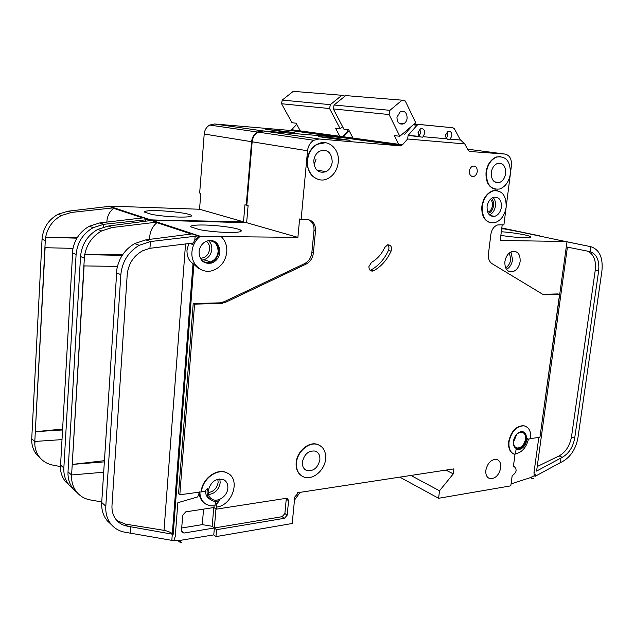 <?xml version="1.0" encoding="UTF-8"?>
<svg xmlns="http://www.w3.org/2000/svg" width="634" height="634" viewBox="0 0 634 634"><rect width="100%" height="100%" fill="white"/><g stroke="black" fill="none" stroke-linecap="round" stroke-linejoin="round"><path stroke-width="0.95" d="M300.849 131.904L296.102 123.226L291.981 122.703L281.551 103.738L282.209 100.085L293.288 91.336L341.9 95.282L345.039 96.122M340.339 137.316L335.537 128.187L340.189 128.773L329.601 108.557L330.322 104.658L341.9 95.282M281.551 103.738L329.601 108.557M282.209 100.085L330.322 104.658M340.189 128.773L342.645 126.745M149.402 220.664L150.44 219.832L170.546 220.561M147.77 220.87L149.41 219.491L150.44 219.832M108.327 206.43L108.779 206.09L149.41 219.491M251.278 152.342L251.595 148.594M157.993 210.694C171.251 211.043 188.829 213.452 191.206 215.283C192.657 216.63 188.433 217.216 178.534 217.05C168.89 216.725 160.022 215.861 151.938 214.458L144.401 212.049C144.497 210.924 149.022 210.472 157.993 210.694M106.861 222.082C107.083 216.448 109.325 211.851 113.597 208.293L113.272 207.865L71.404 212.445L61.363 215.52C52.796 220.291 47.558 227.551 45.648 237.282L77.205 237.702M113.597 208.293L142.626 217.898M145.622 221.155L145.709 219.824L148.855 219.483M170.284 220.323L243.511 221.813L244.946 204.782L246.23 205.115L251.587 141.707C252.094 137.332 254.036 134.107 257.412 132.03L262.539 130.866L340.87 137.435L289.825 130.406L214.577 123.987L262.539 130.866M69.082 485.065L65.96 482.141C62.639 478.282 60.777 473.606 60.389 468.122L72.815 249.328C74.867 239.026 80.367 231.323 89.331 226.219L99.807 222.906L103.651 224.325L145.709 219.824M143.752 217.795L99.807 222.906M103.485 227.027L103.651 224.325L93.119 227.669C82.903 233.637 77.229 242.584 76.096 254.519L63.844 468.011C63.543 474.866 65.405 480.659 69.439 485.398L73.164 488.766M109.143 206.367L68.02 211.193L71.404 212.445M108.779 206.09L199.559 209.244L243.511 221.813M214.577 123.987L209.68 125.056C206.47 126.966 204.639 129.962 204.203 134.028L199.67 193.029L200.788 193.315L199.559 209.244M348.193 131.373L347.527 131.317L347.947 129.748M296.752 124.407L291.616 129.724L342.709 136.659L347.527 131.317M342.709 136.659L341.068 137.451M246.23 205.115L246.816 205.131M290.047 130.43L341.068 137.419M291.616 129.724L290.047 130.422M501.795 228.026L502.667 228.208L501.771 228.185M40.164 457.994L37.16 455.188C33.293 450.671 31.486 445.203 31.732 438.776L34.791 441.557L34.815 444.664C35.211 449.878 37.018 454.34 40.227 458.057C43.532 461.742 47.709 464.088 52.757 465.094L60.341 466.553M504.387 228.937L528.177 233.455M502.667 228.208L504.434 228.573M34.791 441.557L45.109 247.712M62.362 429.971L35.306 431.675L45.458 237.282L45.283 240.619L42.05 239.161C43.049 228.042 48.382 219.736 58.035 214.244L68.02 211.193M35.496 431.659L62.417 429.075M34.815 444.664L34.989 441.438M529.16 233.661L501.803 227.978M31.732 438.776L42.05 239.161M34.791 441.454L61.815 439.624M281.433 131.444L265.622 129.225L294.366 132.53L281.433 131.444M76.928 238.162L45.648 237.282M44.919 247.712L72.997 248.354M278.334 131.008L278.397 130.303M407.139 118.193C406.766 120.84 405.609 122.711 403.668 123.796C399.404 124.882 397.169 122.671 396.955 117.171L400.331 111.608C404.658 110.435 406.933 112.63 407.139 118.193M353.534 139.131L348.716 129.843L343.953 129.249L333.349 108.937L334.078 105.014L345.696 95.591L402.075 100.164L405.284 100.988L415.706 122.727L399.816 136.278L389.118 114.54L389.926 110.324L402.075 100.164M399.254 145.4L394.403 135.597L399.816 136.278M333.349 108.937L389.118 114.54M334.078 105.014L389.926 110.324M207.928 240.627C214.538 240.666 217.93 244.32 218.12 251.579C217.446 256.683 214.886 260.146 210.433 261.953C206.898 263.023 203.823 262.302 201.2 259.781M219.935 252.007C219.221 257.436 216.495 261.113 211.756 263.023C203.839 264.346 199.599 260.637 199.044 251.896C199.655 246.84 202.111 243.258 206.399 241.15C214.775 239.216 219.285 242.838 219.935 252.007M212.604 240.587C216.844 242.656 218.865 246.317 218.69 251.579C217.977 257 215.259 260.661 210.528 262.571L204.837 262.73M188.766 243.551L186.99 250.065C186.816 256.31 188.829 260.82 193.021 263.586L198.022 268.079L201.85 269.997M191.951 251.857C192.601 245.406 195.367 240.207 200.249 236.268L221.179 236.585C225.292 240.587 227.162 245.746 226.774 252.047C225.53 261.303 220.838 267.461 212.699 270.528C201.929 274.237 190.675 264.354 191.951 251.857M189.677 243.44L192.411 244.391L194.812 240.238L199.028 235.864L200.249 236.268M150.67 220.513L151.217 220.093L199.028 235.864M490.336 199.361C492.024 200.756 492.729 202.864 492.467 205.693C491.873 209.133 490.288 211.304 487.72 212.208M371.532 262.333L368.925 266.534C368.909 269.656 370.185 271.17 372.737 271.075L373.806 270.686C381.28 266.438 387.033 259.924 391.075 251.143C392.137 247.014 390.996 244.906 387.636 244.811L384.695 247.498C381.613 254.186 377.23 259.132 371.532 262.333M523.201 431.809C525.451 433.093 526.394 435.558 526.022 439.211C524.548 445.456 521.528 448.626 516.948 448.714L516.179 448.5M526.379 439.362C524.904 445.615 521.885 448.785 517.304 448.872C514.356 448.048 513.064 445.472 513.421 441.153C514.856 434.972 517.843 431.786 522.361 431.596C525.412 432.372 526.743 434.964 526.379 439.362M514.443 454.324C510.251 452.478 508.452 448.286 509.047 441.755C511.424 431.485 516.369 426.167 523.882 425.802C529.01 427.078 531.26 431.397 530.634 438.776L527.615 439.172L527.171 438.395C525.832 445.789 522.44 449.601 517.003 449.831L516.036 449.538L515.537 453.286L514.443 454.324M513.73 454.023C509.776 452.034 508.096 447.889 508.69 441.605C511.067 431.334 516.013 426.016 523.525 425.652L525.428 426.199M151.217 220.093L246.642 222.716L248.1 205.598L246.8 205.265L252.173 141.802L307.545 150.773L301.126 219.364L307.339 219.53C312.887 220.363 315.613 224.095 315.518 230.752L313.378 252.982C312.681 258.165 310.232 261.882 306.056 264.116L225.458 302.347L221.02 303.432L194.567 304.146L179.818 494.75L204.608 491.469L207.516 488.719L207.096 491.112C206.874 495.233 208.237 498.253 211.185 500.171C213.587 501.549 216.297 501.716 219.301 500.678L216.883 503.864L215.267 502.659L215.647 501.359M205.456 491.207C205.606 494.734 206.985 497.318 209.577 498.974L209.917 499.227M296.474 462.844C297.227 451.804 308.766 441.716 317.317 444.426C323.277 446.494 326.042 451.353 325.622 458.976C324.806 470.357 312.514 480.651 303.821 476.998C298.535 474.668 296.078 469.952 296.474 462.844M301.824 475.999C297.639 473.265 295.745 468.819 296.157 462.654C296.91 451.614 308.449 441.533 316.992 444.244L319.576 445.322M482.244 206.304C483.615 198.268 487.269 193.124 493.197 190.866C502.104 189.994 506.415 195.462 506.138 207.27C504.672 215.568 500.836 220.727 494.647 222.764C486.135 223.287 482.006 217.795 482.244 206.304M490.565 222.796C484.225 220.862 481.333 215.346 481.872 206.232C483.243 198.196 486.896 193.053 492.824 190.802L497.151 190.572M486.429 172.194C487.697 164.515 491.12 159.467 496.691 157.05C506.011 155.742 510.576 161.321 510.378 173.787C509.023 181.72 505.425 186.8 499.592 189.019C490.661 189.946 486.27 184.335 486.429 172.194M495.289 189.249C488.608 187.418 485.533 181.712 486.056 172.139C487.324 164.46 490.74 159.419 496.311 157.002L500.852 156.543M307.53 160.315C308.425 153.119 311.587 147.833 317.024 144.457C327.493 137.974 340.062 148.863 338.271 162.352C337.225 170.094 333.682 175.539 327.619 178.693C317.586 183.844 305.929 173.454 307.53 160.315M319.306 179.691C311.001 177.29 306.959 170.808 307.181 160.251C308.076 153.063 311.246 147.785 316.675 144.409L325.527 142.698M501.328 231.735C513.389 232.543 529.311 235.254 530.444 236.736C531.023 237.449 529.018 237.774 524.421 237.718C517.399 237.52 509.546 236.744 500.86 235.388M332.224 161.955C331.614 166.536 329.529 169.785 325.971 171.703C318.379 173.629 314.313 169.975 313.775 160.727C314.329 156.344 316.279 153.159 319.615 151.154C327.461 148.863 331.661 152.461 332.224 161.955M505.663 173.47C504.854 178.202 502.714 181.245 499.251 182.6C493.846 183.202 491.191 179.842 491.287 172.519C492.063 167.883 494.14 164.848 497.508 163.421C503.055 162.684 505.774 166.037 505.663 173.47M418.979 136.334L418.02 132.696L420.437 128.876C423.219 128.234 424.661 129.716 424.748 133.314L423.013 136.698L446.312 138.767L445.417 135.201L447.858 131.412C450.497 130.866 451.836 132.332 451.884 135.787L450.195 139.108L460.403 140.019L454.419 128.853L452.953 127.775L418.797 124.454L417.029 125.239L408.137 135.375L422.791 137.206L423.013 136.698M419.803 129.265L420.714 132.831L418.916 136.262M423.195 136.714L446.502 138.791L449.942 139.662L450.195 139.108M447.033 131.935L447.802 135.311L446.17 138.577M319.877 459.737C317.919 467.789 313.6 471.411 306.919 470.602C303.662 469.231 302.156 466.386 302.394 462.059C304.257 454.19 308.465 450.52 315.011 451.051C318.506 452.327 320.13 455.228 319.877 459.737M520.118 261.588C519.008 267.405 516.282 270.853 511.947 271.931C506.97 271.851 504.624 268.404 504.902 261.596C505.972 255.89 508.626 252.435 512.866 251.254C518.002 251.215 520.419 254.662 520.118 261.588M501.431 207.08C500.559 212.025 498.276 215.124 494.599 216.368C489.448 216.725 486.944 213.436 487.086 206.502C487.926 201.644 490.137 198.561 493.727 197.229C499.021 196.746 501.589 200.035 501.431 207.08M500.733 467.876C498.966 475.199 495.368 478.789 489.955 478.646C486.841 477.6 485.478 474.787 485.858 470.214C487.586 462.986 491.12 459.373 496.47 459.381C499.711 460.371 501.129 463.2 500.733 467.876M525.483 439.283C524.144 445.005 521.37 447.913 517.178 448C514.475 447.239 513.286 444.886 513.611 440.923C514.927 435.249 517.661 432.333 521.814 432.166C524.603 432.887 525.824 435.257 525.483 439.283M227.844 488.14C227.463 496.113 217.66 502.936 211.907 499.124C209.236 497.405 208 494.679 208.198 490.954C210.654 481.681 215.806 477.917 223.659 479.669C226.663 481.333 228.058 484.154 227.844 488.14M477.259 171.552C476.847 174.041 475.722 175.666 473.875 176.434C470.864 176.831 469.366 175.032 469.39 171.029C469.786 168.565 470.896 166.948 472.71 166.163C475.762 165.72 477.283 167.519 477.259 171.552M204.267 225.015C218.445 225.26 238.099 228.05 240.888 230.253C242.592 231.806 238.408 232.543 228.343 232.464C218.167 232.202 208.57 231.275 199.559 229.674L190.707 226.845C190.335 225.474 194.86 224.864 204.267 225.015M149.719 239.367C149.465 232.599 151.859 227.02 156.915 222.629L156.574 222.169L112.273 227.503L101.606 230.919C92.477 236.165 86.858 244.066 84.75 254.622L122.616 254.749M156.915 222.629L191.214 233.986M205.614 260.194L203.435 259.892M194.812 240.238L195.113 236.26L198.442 235.856M221.179 236.585L297.893 237.378L299.613 218.968L301.126 219.364M110.752 524.056L107.471 520.99C103.984 516.908 102.058 511.915 101.694 506.011L101.717 502.485L105.807 506.217C105.426 513.619 107.344 519.832 111.584 524.833C115.182 528.891 119.771 531.379 125.342 532.291L171.822 540.366L172.29 534.185L173.169 534.327L193.925 263.926M171.822 540.366L173.756 540.675L175.246 536.515L177.853 502.707L197.721 496.913L199.512 491.936M179.818 494.75L178.542 493.759L193.219 303.543L194.567 304.146M221.02 303.432L219.633 302.846L193.219 303.543M219.633 302.846L224.071 301.76L304.558 263.633C308.734 261.406 311.167 257.705 311.865 252.53L313.996 230.34C314.234 225.046 312.332 221.472 308.275 219.618M101.717 502.485L116.918 268.879C119.192 257.658 125.112 249.225 134.685 243.583L145.836 239.866L150.409 241.554L195.113 236.26M192.403 233.859L145.836 239.866M192.411 244.391L192.506 243.099L149.941 248.298L150.409 241.554L139.187 245.303C128.282 251.904 122.164 261.707 120.84 274.696L105.807 506.217M151.7 220.418L108.295 226.037L112.273 227.503M173.169 534.327L172.329 533.614C170.308 532.132 167.535 531.046 164.016 530.349L125.167 524.049L116.862 520.53M501.684 228.874L506.312 228.985L565.187 241.475L500.218 240.476L502.199 224.84M450.378 139.131L460.585 140.043L464.77 143.926L468.098 150.155L469.414 151.463L504.918 154.062C509.625 155.124 511.796 158.968 511.424 165.601L503.911 224.88L497.841 224.896C494.108 226.108 491.786 229.223 490.89 234.239L488.442 253.877C488.029 258.466 489.242 261.739 492.063 263.689L542.308 294.057L544.994 294.762L542.744 294.295M464.77 143.926L407.599 138.997L408.137 135.375M349.191 130.77L343.335 136.746L402.519 144.79L407.599 138.997M402.519 144.79L400.775 145.907L319.14 138.989L313.759 140.273C310.2 142.539 308.132 146.042 307.545 150.773M201.255 491.683C201.85 478.836 217.129 467.638 226.734 472.734L228.605 473.82M201.549 491.905C202.143 479.05 217.422 467.844 227.035 472.94C241.039 478.504 232.813 505.369 216.614 507.073L216.123 509.181L286.37 498.292L287.487 498.427L288.581 500.686L286.251 499.132L284.88 513.516L282.138 516.686L214.363 527.979L213.785 534.882L215.964 536.618L292.211 523.494L294.778 496.985L297.504 493.831L297.615 492.729L453.904 468.883L453.286 473.867L439.513 490.787L438.601 498.284L510.814 485.85L512.177 475.643C516.575 472.687 517.273 469.683 514.261 466.608L513.381 466.592L515.038 454.182M215.964 536.618L216.543 529.699L284.452 518.295L287.202 515.117L288.581 500.686M544.994 294.762L559.56 294.374L539.938 437.286L530.666 438.569M404.69 134.265L412.195 125.722M402.107 124.256L401.726 123.582M252.173 141.802C252.681 137.427 254.622 134.194 257.998 132.118L263.134 130.953L341.472 137.491L400.577 145.598M343.335 136.746L341.694 137.507L400.807 145.614M215.948 509.047L214.363 527.979L184.09 533.028L182.275 532.592L181.506 530.563L182.703 515.252L185.754 511.86L213.935 507.525L214.062 505.98M286.219 498.316L286.251 499.132M246.642 222.716L297.893 237.378M179.604 540.723L181.704 542.514L180.848 542.664L177.948 540.739L213.785 534.882M173.954 540.113L177.948 540.739M76.793 492.277L73.639 489.321C69.581 484.558 67.711 478.725 68.02 471.815L71.594 475.064L71.602 478.408C71.975 484.004 73.853 488.759 77.229 492.681C80.692 496.573 85.091 498.998 90.416 499.957L101.749 501.93M180.048 542.538L181.704 542.514M532.94 478.892L530.309 477.656L534.177 475.801L533.994 472.528L538.805 437.444M399.808 477.133L438.601 498.284M559.56 294.374L557.888 293.922L543.322 294.311M540.065 436.374L566.986 241.839L590.872 246.697L590.167 251.65L567.398 247.125L536.594 471.078L562.271 457.304C568.872 453.548 573.017 447.152 574.697 438.126L598.647 270.861C599.613 260.566 596.784 254.163 590.167 251.65M565.187 241.475L566.986 241.839M535.096 473.986L535.207 476.277L560.345 462.646L561.011 457.922M71.594 475.064L84.1 265.908M104.325 461.869L72.221 464.429L84.56 254.622L84.338 258.236L80.534 256.516C81.691 244.486 87.405 235.452 97.691 229.421L108.295 226.037M72.427 464.405L104.396 460.672M71.602 478.408L71.808 474.937M542.197 236.617L513.033 230.411M560.345 462.646L562.477 461.6C570.703 456.884 575.862 448.904 577.962 437.658L601.935 270.829C603.156 257.642 599.463 249.598 590.872 246.697L557.698 239.882M68.02 471.815L80.534 256.516M539.946 235.903L506.312 228.985M414.129 124.066L418.797 124.454M452.953 127.775L414.771 124.018M535.207 476.277L534.177 475.801M533.4 478.702L530.769 477.465M71.602 474.953L103.659 472.235M511.075 483.916L530.309 477.656M410.88 475.445L439.513 490.787M445.868 470.103L453.286 473.867M336.622 139.187L318.236 136.603L331.527 137.705L350.071 140.288L336.622 139.187M300.112 492.341L294.469 500.163M149.941 248.298L142.61 250.771C133.473 255.962 128.337 263.918 127.212 274.641L111.996 505.33C111.671 511.472 113.328 516.575 116.949 520.625C119.763 523.636 123.297 525.491 127.529 526.204L172.29 534.185M130.184 533.051L130.628 526.696M587.369 251.088C593.598 253.877 596.237 260.202 595.278 270.068L571.496 436.81C569.823 445.813 565.694 452.185 559.101 455.925L537.22 466.529M122.203 255.383L84.75 254.622M83.894 265.908L117.441 266.399M199.892 491.881C199.924 497.397 201.913 501.486 205.86 504.133L210.155 505.805L215.005 505.861L215.267 502.659M216.123 509.181L213.935 507.525M216.614 507.073L216.883 503.864M515.339 453.833C521.861 452.613 526.244 447.691 528.494 439.069M535.041 473.012L533.994 472.528M216.543 529.699L212.192 526.275L202.286 524.627L181.712 527.987M204.592 503.214C201.382 500.915 199.552 497.547 199.092 493.101M370.105 270.29L371.199 269.902C378.664 265.67 384.41 259.179 388.428 250.43C389.3 248.156 389.046 246.277 387.675 244.803M213.753 507.557L212.192 526.275M202.286 524.627L203.554 509.126M408.32 135.399L419.161 136.358M331.447 138.458L331.527 137.705M204.203 134.028L251.587 141.707M72.419 252.855L76.096 254.519M60.381 464.857L63.844 468.011M143.379 217.811L148.483 219.499M108.786 206.383L113.272 207.865M316.041 159.174L314.052 164.967M516.781 434.298L513.524 442.049M208.19 492.586C213.698 491.707 217.01 488.307 218.128 482.387L217.819 479.193M219.8 478.892L220.188 482.72C218.873 489.662 214.981 493.617 208.523 494.575M200.273 258.292C205.527 257.935 208.649 254.884 209.648 249.138C209.814 245.746 208.689 243.099 206.264 241.213M208.459 240.571C210.908 242.814 212.033 245.762 211.827 249.408C211.17 254.472 208.626 257.887 204.203 259.678L201.588 260.162M505.623 267.825C508.397 266.153 510.101 263.387 510.727 259.528L509.451 252.887M510.949 251.912L512.581 259.75C511.82 264.323 509.784 267.524 506.471 269.379M488.331 213.476C491.176 212.176 492.911 209.592 493.553 205.733C493.862 202.611 493.149 200.17 491.405 198.41M493.014 197.475C495.011 199.528 495.82 202.357 495.463 205.955C494.726 210.401 492.721 213.389 489.456 214.926M193.021 263.586L172.329 533.614M164.016 530.349L185.54 243.947M413.241 124.827L417.029 125.239M116.458 272.723L120.84 274.696M192.015 233.883L198.046 235.88M151.328 220.442L156.574 222.169M467.575 149.18L504.918 154.062M263.134 130.953L319.14 138.989M598.647 270.861L595.278 270.068M574.697 438.126L571.496 436.81M562.271 457.304L559.101 455.925M127.529 526.204L125.167 524.049M284.452 518.295L282.138 516.686M287.202 515.117L284.88 513.516M373.806 270.686L371.199 269.902M391.075 251.143L388.428 250.43M315.518 230.752L313.996 230.34M225.458 302.347L224.071 301.76M306.056 264.116L304.558 263.633M313.378 252.982L311.865 252.53M184.09 533.028L181.498 530.864M191.127 216.265L191.206 215.283M58.035 214.244L61.363 215.52M89.331 226.219L93.119 227.669M65.96 482.141L69.439 485.398M37.16 455.188L40.227 458.057M209.68 125.056L257.412 132.03M290.847 130.271L341.908 137.253M399.103 123.297L403.668 123.796M201.557 260.13L204.203 259.678L210.433 261.953M210.528 262.571L211.756 263.023M530.381 237.227L530.444 236.736M316.659 169.967L325.971 171.703M494.465 181.823L499.251 182.6M419.89 136.849L422.791 137.206M447.327 139.337L449.942 139.662M304.708 469.263L306.919 470.602M507.921 270.9L511.947 271.931M490.09 215.465L494.599 216.368M488.132 477.751L489.955 478.646M515.521 447.263L517.178 448M210.734 498.253L211.907 499.124M471.078 175.983L473.875 176.434M240.785 231.497L240.888 230.253M97.691 229.421L101.606 230.919M134.685 243.583L139.187 245.303M413.954 124.224L417.806 124.644M107.471 520.99L111.584 524.833M73.639 489.321L77.229 492.681M257.998 132.118L313.759 140.273M342.534 137.34L401.679 145.432M514.261 466.608L513.437 466.22M372.737 271.075L370.129 270.29M222.502 303.29L221.115 302.703"/></g></svg>
